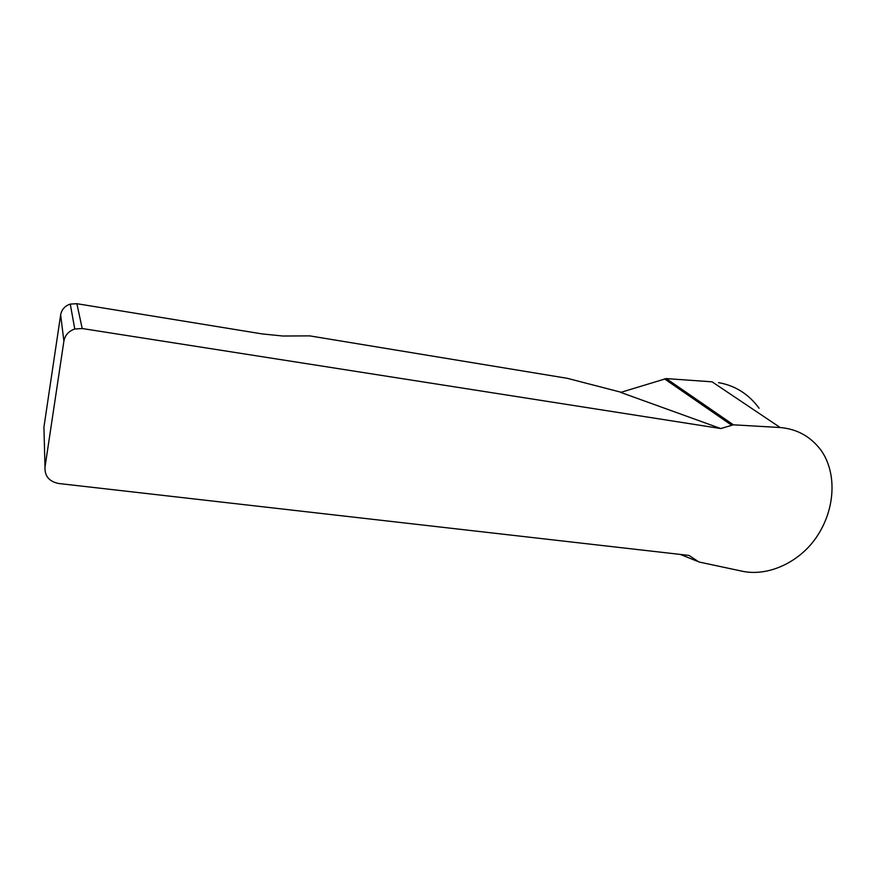 <?xml version="1.0" encoding="UTF-8"?>
<svg xmlns="http://www.w3.org/2000/svg" width="876" height="876" viewBox="0 0 876 876"><rect width="100%" height="100%" fill="white"/><g stroke="black" fill="none" stroke-linecap="round" stroke-linejoin="round"><path stroke-width="1.31" d="M76.88 303.698L82.202 328.522L74.767 329.015C68.689 331.084 65.065 335.125 63.893 341.147L60.652 314.834C61.681 309.491 64.89 305.91 70.277 304.092L76.88 303.698L262.034 333.898L282.795 336.012L309.754 335.88L567.276 378.312L621.117 392.262M82.202 328.522L720.784 428.55L620.69 392.393L666.253 378.585L712.089 381.826L780.188 427.532C797.16 428.988 810.815 436.631 821.162 450.45L821.119 450.395M63.893 341.147L44.994 467.16C44.643 476.095 49.176 481.526 58.582 483.486L689.051 555.428L698.862 561.965L742.936 571.371C769.478 576.682 801.409 561.253 817.943 534.929C835.244 508.014 836.919 472.93 821.162 450.45M666.253 378.585L733.398 424.816L780.188 427.532M733.398 424.816L720.784 428.55M60.652 314.834L43.931 427.105L44.994 467.16M680.313 554.431L697.187 561.231M664.435 378.804L731.438 425.079M759.109 408.249C748.695 394.09 735.172 385.55 718.539 382.637M74.767 329.015L70.277 304.092"/></g></svg>
